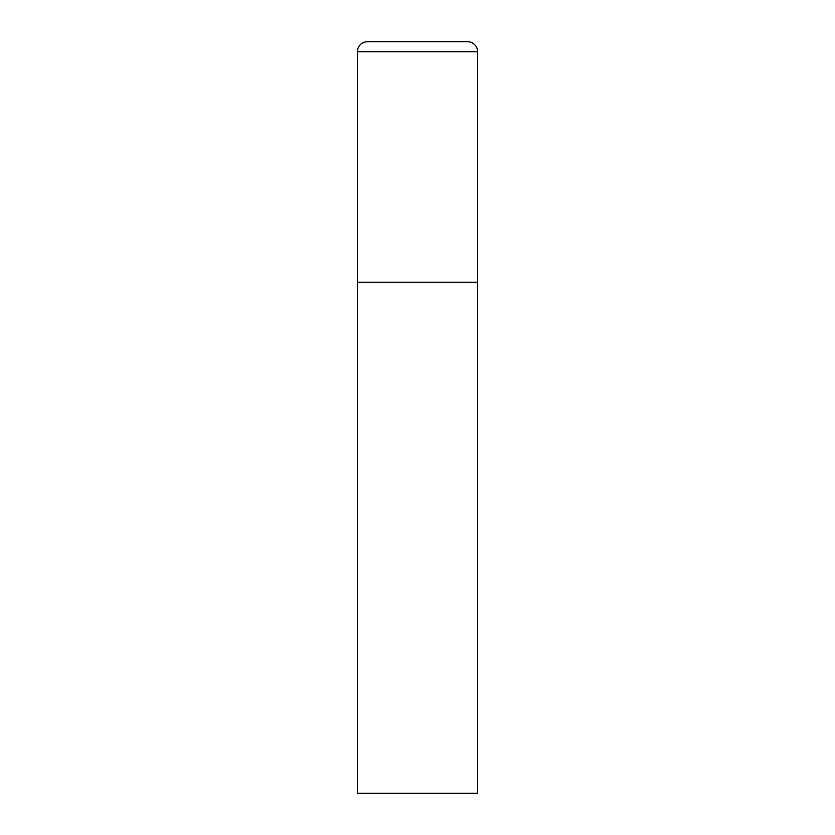 <?xml version="1.0" encoding="UTF-8"?>
<svg xmlns="http://www.w3.org/2000/svg" width="835" height="835" viewBox="0 0 835 835"><rect width="100%" height="100%" fill="white"/><g stroke="black" fill="none" stroke-linecap="round" stroke-linejoin="round"><path stroke-width="1.25" d="M357.38 51.77L357.38 793.25L477.62 793.25L477.62 282.23L357.38 282.23L477.62 282.23L477.62 51.77A10.02 10.02 0 0 0 467.6 41.75L367.4 41.75A10.02 10.02 0 0 0 357.38 51.77L477.62 51.77"/></g></svg>
